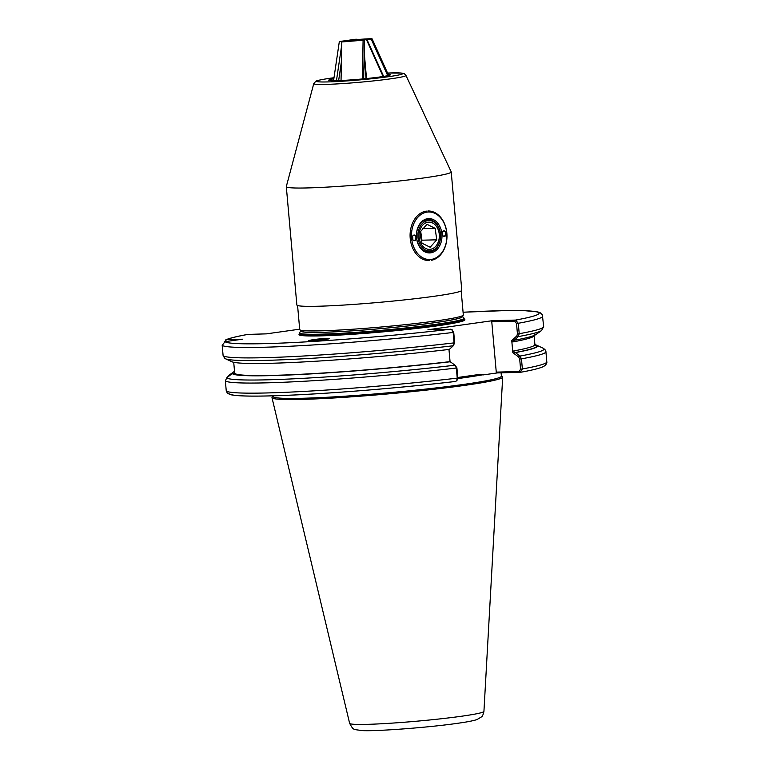 <?xml version="1.0" encoding="UTF-8"?>
<svg xmlns="http://www.w3.org/2000/svg" width="769" height="769" viewBox="0 0 769 769"><rect width="100%" height="100%" fill="white"/><g stroke="black" fill="none" stroke-linecap="round" stroke-linejoin="round"><path stroke-width="1.15" d="M310.955 340.878L325.518 339.504C329.978 338.668 330.439 338.312 326.912 338.447L321.548 338.754C313.589 339.264 303.515 341.282 310.955 340.878L308.475 340.715M329.247 338.61L326.912 338.447A9.91 5.47 -24.1 0 1 328.45 338.966M273.072 396.295L272.207 397.169A115.811 6.604 -5.1 0 0 271.986 397.688A115.811 6.604 -5.1 0 0 341.205 397.525A115.811 6.604 -5.1 0 0 464.649 385.384A115.811 6.604 -5.1 0 0 502.686 377.098A115.811 6.604 -5.1 0 0 502.378 376.627L501.369 375.926M457.757 377.492L480.567 374.272L482.874 374.945L497.332 372.917L496.265 372.119L491.766 321.73L492.66 320.654L427.92 329.776L451.797 329.565L453.162 332.458L453.729 332.304L454.652 342.743L453.316 345.752L454.094 342.887L453.162 332.458A161.115 9.19 -5.1 0 1 222.193 345.387L225.019 341.657L242.485 339.196L226.711 339.6L224.24 341.878M273.033 395.814L273.091 396.516A114.6 6.537 -5.1 0 0 341.157 396.439A114.6 6.537 -5.1 0 0 463.745 384.394A114.6 6.537 -5.1 0 0 501.388 376.147L501.09 372.821M247.858 334.409L266.41 333.861L299.689 329.18M492.66 320.654L515.557 320.077L518.287 323.278L519.219 333.717L518.248 336.601L514.259 340.273A153.262 8.738 -5.1 0 0 535.743 334.63L541.578 330.555L543.664 326.594L542.347 314.8L540.194 312.743L537.887 311.945L524.919 310.695L504.31 310.628L463.082 312.233M496.265 372.119L519.152 371.533L520.584 369.139L519.681 359.036L518.681 357.018L512.836 352.663L513.625 350.972L514.499 352.663L515.355 352.596L519.988 356.057L521.459 358.854L522.362 368.966L520.219 372.331L497.332 372.917M234.545 371.494A153.262 8.738 -5.1 0 0 233.545 371.956L228.508 375.647L227.461 377.271M234.564 371.783A152.435 8.699 174.9 0 0 234.266 371.936L233.545 371.956M520.584 369.139L522.362 368.966A161.115 9.19 -5.1 0 0 546.807 361.843C547.115 362.795 546.48 364.073 544.913 365.659L542.789 366.851C538.896 368.514 531.456 370.331 520.478 372.302L519.152 371.533M515.355 352.596A153.262 8.738 -5.1 0 0 536.685 345.233A153.262 8.738 -5.1 0 0 534.916 344.695M512.836 352.663L511.76 340.58L516.806 335.957L517.441 333.9L516.508 323.461L514.653 321.154L491.766 321.73M514.259 340.273L513.404 340.34L512.817 341.936L511.76 340.58M229.681 393.911A157.808 9.007 -5.1 0 0 455.469 381.453L456.613 380.809L457.238 378.137L456.334 368.034L455.046 365.198L450.057 361.632A150.791 8.603 -5.1 0 1 234.689 373.157L233.718 362.295M455.604 381.443C399.717 388.037 327.729 393.863 281.608 395.535C254.972 396.544 238.025 396.275 230.777 394.728L227.47 393.334L226.269 391.065L225.365 380.963L226.663 377.896L232.276 373.494A153.262 8.738 -5.1 0 0 450.413 361.747M232.276 373.494L234.689 373.157M448.971 349.462L450.057 361.632M225.471 358.767L231.93 361.747A153.262 8.738 -5.1 0 0 449.307 349.424L453.316 345.752A159.462 9.093 -5.1 0 1 225.471 358.767L224.327 358.085M224.933 358.45L223.125 355.816L222.193 345.387M226.663 377.896A159.462 9.093 -5.1 0 0 455.046 365.198L455.402 365.477M455.046 365.198L456.901 367.88L457.805 377.992L457.286 379.924M452.633 330.228L451.797 329.565M451.874 329.997L453.729 332.304M519.681 359.036L521.459 358.854A161.115 9.19 -5.1 0 0 545.913 351.741C546.077 350.751 545.163 349.578 543.145 348.213A159.462 9.093 -5.1 0 1 519.988 356.057L518.681 357.018M463.082 312.243A157.808 9.007 -5.1 0 1 515.557 320.077L514.653 321.154M542.731 316.165A161.115 9.19 -5.1 0 1 518.287 323.278L516.508 323.461M543.664 326.594A161.115 9.19 -5.1 0 1 519.219 333.717L517.441 333.9M541.578 330.555A159.462 9.093 -5.1 0 1 518.248 336.601L516.806 335.957M226.269 391.065A161.115 9.19 -5.1 0 0 457.238 378.137L457.805 377.992M225.365 380.963A161.115 9.19 -5.1 0 0 456.334 368.034L456.901 367.88M321.548 338.754A9.91 5.47 -24.1 0 0 317.376 340.465M388.076 74.199A31.039 1.769 174.9 0 1 390.585 74.718A31.039 1.769 174.9 0 1 380.395 76.9A31.039 1.769 174.9 0 1 347.578 80.139A31.039 1.769 174.9 0 1 328.767 80.236A31.039 1.769 174.9 0 1 333.842 78.746M333.592 80.447A30.299 1.73 -5.1 0 0 332.391 80.687M463.217 315.252L461.717 317.03A80.476 4.595 174.9 0 1 435.398 322.557A80.476 4.595 174.9 0 1 351.414 330.872A80.476 4.595 174.9 0 1 301.669 331.314L299.881 329.824A82.129 4.681 -5.1 0 0 350.654 329.372A82.129 4.681 -5.1 0 0 436.35 320.884A82.129 4.681 -5.1 0 0 463.217 315.252A82.129 4.681 -5.1 0 0 463.323 314.973L461.179 290.913M405.955 75.42L451.201 171.852A82.792 4.72 174.9 0 1 451.22 171.948A82.792 4.72 174.9 0 1 424.036 177.908A82.792 4.72 174.9 0 1 335.476 186.607A82.792 4.72 174.9 0 1 286.308 186.665A82.792 4.72 174.9 0 1 286.308 186.569L313.762 83.648A46.294 2.643 174.9 0 0 340.811 83.696A46.294 2.643 174.9 0 0 390.767 78.803A46.294 2.643 174.9 0 0 405.955 75.42L404.35 73.757L401.927 73.093L387.557 73.055A43.189 2.461 174.9 0 1 388.499 76.698A43.189 2.461 174.9 0 1 327.748 81.927A43.189 2.461 174.9 0 1 330.843 78.159A43.189 2.461 174.9 0 1 333.996 77.727L330.67 78.169C316.049 80.351 316.232 81.091 315.886 81.206L313.762 83.648M451.22 171.948L461.784 290.259A82.792 4.72 174.9 0 1 434.591 296.219A82.792 4.72 174.9 0 1 346.031 304.918A82.792 4.72 174.9 0 1 296.863 304.976L286.308 186.665M297.574 305.514L299.718 329.574A82.129 4.681 -5.1 0 0 299.881 329.824M418.067 238.294A15.207 11.314 88.6 0 0 431.255 250.742A15.207 11.314 88.6 0 0 440.329 233.209A15.207 11.314 88.6 0 0 427.131 220.761A15.207 11.314 88.6 0 0 418.067 238.294M440.387 233.065A16.197 12.054 -91.4 0 1 428.948 251.953A16.197 12.054 -91.4 0 1 416.683 238.477A16.197 12.054 -91.4 0 1 428.122 219.578A16.197 12.054 -91.4 0 1 440.387 233.065M426.997 224.298L435.167 228.345L436.744 239.822L430.159 247.243L421.989 243.187L420.72 237.467L420.412 231.719L426.997 224.298M439.166 233.478A13.621 10.141 88.6 0 0 427.353 222.318A13.621 10.141 88.6 0 0 419.22 238.034A13.621 10.141 88.6 0 0 431.044 249.185A13.621 10.141 88.6 0 0 439.166 233.478M420.691 231.286L421.921 240.197L421.354 240.832M421.921 240.197L436.744 239.822M422.662 228.662L435.167 228.345M414.549 240.649A2.807 2.096 -91.4 0 1 412.222 238.14A2.807 2.096 -91.4 0 1 414.049 235.054A2.807 2.096 -91.4 0 1 416.375 237.563A2.807 2.096 -91.4 0 1 414.549 240.649M413.857 235.391A2.48 1.846 88.6 0 0 412.232 238.006A2.48 1.846 88.6 0 0 414.135 240.332A2.48 1.846 88.6 0 0 414.299 240.322A2.48 1.846 88.6 0 0 415.914 237.708A2.48 1.846 88.6 0 0 414.01 235.381A2.48 1.846 88.6 0 0 413.857 235.391M444.347 236.448A2.807 2.096 -91.4 0 1 442.021 233.949A2.807 2.096 -91.4 0 1 443.848 230.863A2.807 2.096 -91.4 0 1 446.174 233.363A2.807 2.096 -91.4 0 1 444.347 236.448M443.655 231.19A2.48 1.846 88.6 0 0 442.04 233.814A2.48 1.846 88.6 0 0 443.944 236.131A2.48 1.846 88.6 0 0 444.098 236.121A2.48 1.846 88.6 0 0 445.722 233.507A2.48 1.846 88.6 0 0 443.819 231.181A2.48 1.846 88.6 0 0 443.655 231.19M430.727 252.838A17.187 12.794 -91.4 0 1 416.49 237.544A17.187 12.794 -91.4 0 1 427.67 218.665A17.187 12.794 -91.4 0 1 441.896 233.959A17.187 12.794 -91.4 0 1 430.727 252.838M429.977 251.876A16.197 12.054 -91.4 0 1 428.948 251.953A16.197 12.054 -91.4 0 1 416.519 236.765A16.197 12.054 -91.4 0 1 427.103 219.665A16.197 12.054 -91.4 0 1 428.122 219.578A16.197 12.054 -91.4 0 1 440.56 234.776A16.197 12.054 -91.4 0 1 429.977 251.876M427.91 210.985A24.791 18.446 -91.4 0 1 446.904 233.805A24.791 18.446 -91.4 0 1 431.39 260.307M427.083 212.09A23.791 17.716 -91.4 0 1 446.789 233.276A23.791 17.716 -91.4 0 1 431.313 259.413A23.791 17.716 -91.4 0 1 411.607 238.227A23.791 17.716 -91.4 0 1 427.083 212.09M429.16 260.547A24.791 18.446 -91.4 0 1 410.137 237.294A24.791 18.446 -91.4 0 1 426.334 211.119M442.3 232.344A2.48 1.846 -91.4 0 1 442.367 235.054M412.569 239.246A2.48 1.846 88.6 0 0 412.492 236.544M356.018 40.161L339.331 41.545L355.951 39.209L358.931 39.392L356.018 40.209M333.554 80.697L339.331 41.545M336.457 80.668L341.724 44.948M341.398 61.914L338.639 80.601M341.782 41.959L356.278 40.18L364.419 40.103L341.782 41.959L341.042 80.505M364.102 56.589L366.063 78.601M362.343 78.957L363.083 40.459M363.67 78.832L364.419 40.103M383.644 76.419L367.063 39.719L356.739 40.103L359.652 39.334L371.542 38.604L371.302 39.296L387.739 75.67M371.542 38.604L371.302 39.296L367.063 39.719M366.438 39.604L383.106 76.506M366.525 78.553L364.189 52.282M482.48 374.82A114.6 6.537 174.9 0 1 463.169 377.848A114.6 6.537 174.9 0 1 457.805 378.588M461.794 716.199A67.412 3.845 -5.1 0 0 483.932 711.383C483.182 714.689 482.374 716.525 481.5 716.881L476.963 719.582C473.146 720.822 466.62 722.072 457.382 723.331C428.266 727.58 374.205 731.569 361.622 730.55C352.952 729.099 353.702 730.656 349.635 723.36A67.412 3.845 -5.1 0 0 389.931 723.264A67.412 3.845 -5.1 0 0 461.794 716.199M299.65 334.015L299.516 332.9A82.619 4.71 -5.1 0 0 348.588 332.842A82.619 4.71 -5.1 0 0 436.975 324.162A82.619 4.71 -5.1 0 0 464.111 318.212L462.342 316.29M301.112 330.853A80.966 4.624 -5.1 0 0 347.146 331.17A80.966 4.624 -5.1 0 0 435.725 322.547A80.966 4.624 -5.1 0 0 462.179 316.482M299.612 333.89A82.619 4.71 -5.1 0 0 348.684 333.823A82.619 4.71 -5.1 0 0 437.061 325.143A82.619 4.71 -5.1 0 0 464.197 319.193L464.111 318.212M299.622 333.948A83.283 4.749 -5.1 0 0 343.733 334.832A83.283 4.749 -5.1 0 0 437.561 325.796A83.283 4.749 -5.1 0 0 464.197 319.26M248.368 334.323A157.808 9.007 -5.1 0 0 226.711 339.6M225.019 341.657A157.808 9.007 -5.1 0 0 450.807 329.199M535.013 345.002A152.435 8.699 174.9 0 1 514.499 352.663M513.625 350.972A150.791 8.603 -5.1 0 0 534.907 344.608L534.099 335.572A150.791 8.603 174.9 0 1 512.817 341.936M223.125 355.816A161.115 9.19 -5.1 0 0 454.094 342.887L454.652 342.743M483.932 711.383L502.686 377.098M248.108 334.352C237.131 336.322 229.7 338.139 225.807 339.802M546.807 361.843L545.913 351.741M536.685 345.233L543.145 348.213M300.919 330.689L299.516 332.9M349.635 723.36L271.986 397.688M534.907 344.608L535.205 345.262M534.272 334.871L534.099 335.572M457.353 379.838L456.623 380.799M388.653 75.468L372.09 38.825"/></g></svg>
